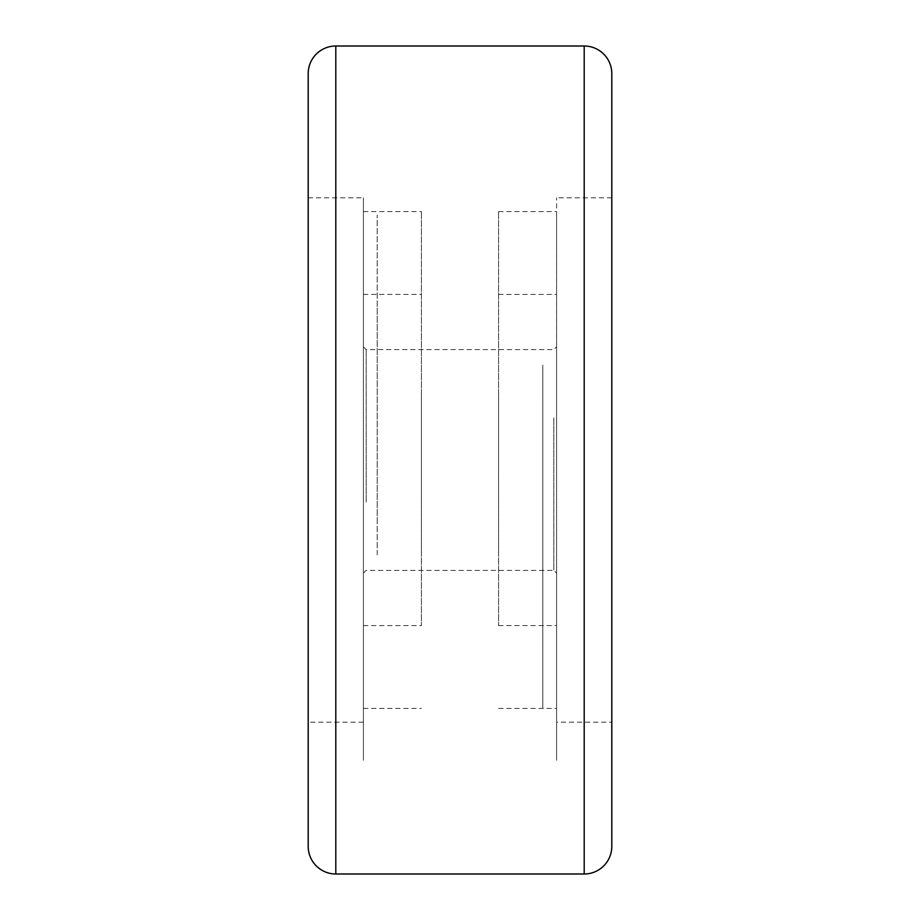 <?xml version="1.0" encoding="UTF-8"?>
<svg xmlns="http://www.w3.org/2000/svg" width="920" height="920" viewBox="0 0 920 920"><rect width="100%" height="100%" fill="white"/><g stroke="black" fill="none" stroke-linecap="round" stroke-linejoin="round"><path stroke-width="0.69" stroke-dasharray="4.6 3.45" d="M363.4 722.2L308.2 722.2L308.2 197.8L363.4 197.8L363.4 722.2L363.4 197.8M611.8 722.2L611.8 197.8L611.8 722.2L556.6 722.2L556.6 197.8L556.6 722.2M611.8 197.8L556.6 197.8M308.2 73.6L308.2 846.4M377.2 523.238L377.2 306.947L377.2 523.238M377.2 554.852L377.2 215.073L377.2 554.852M542.8 396.761L542.8 613.053L542.8 396.761M542.8 365.148L542.8 707.997L542.8 365.148M556.6 554.852L556.6 211.6L556.6 554.852M498.571 554.852L498.571 211.6L498.571 554.852M556.6 345.126L556.6 760.357L556.6 345.126M421.429 554.852L421.429 211.6L421.429 554.852M363.4 554.852L363.4 211.6L363.4 554.852M363.4 345.126L363.4 760.357L363.4 345.126M498.571 396.761L498.571 625.6L498.571 396.761M556.6 396.761L556.6 625.6L556.6 396.761M556.6 416.794L556.6 573.16L556.6 416.794M363.4 416.794L363.4 573.16L363.4 416.794M363.4 396.761L363.4 625.6L363.4 396.761M421.429 396.761L421.429 625.6L421.429 396.761M584.2 46L584.2 874M335.8 874L335.8 46M553.84 417.841L553.84 570.4L553.84 417.841M366.16 502.159L366.16 349.6L366.16 502.159M498.571 708.4L556.6 708.4M498.571 211.6L556.6 211.6M363.4 708.4L421.429 708.4M363.4 211.6L421.429 211.6M498.571 294.4L556.6 294.4M363.4 346.84L366.16 349.6L553.84 349.6L556.6 346.84M363.4 573.16L366.16 570.4L553.84 570.4L556.6 573.16M363.4 294.4L421.429 294.4M363.4 625.6L421.429 625.6M498.571 625.6L556.6 625.6"/><path stroke-width="1.38" d="M308.2 846.4L308.2 73.6A27.6 27.6 0 0 1 335.8 46L335.8 874A27.6 27.6 0 0 1 308.2 846.4M611.8 73.6L611.8 846.4L611.8 73.6A27.6 27.6 0 0 0 584.2 46L335.8 46M611.8 846.4A27.6 27.6 0 0 1 584.2 874L335.8 874M308.2 722.2L308.2 197.8M584.2 874L584.2 46"/></g></svg>
